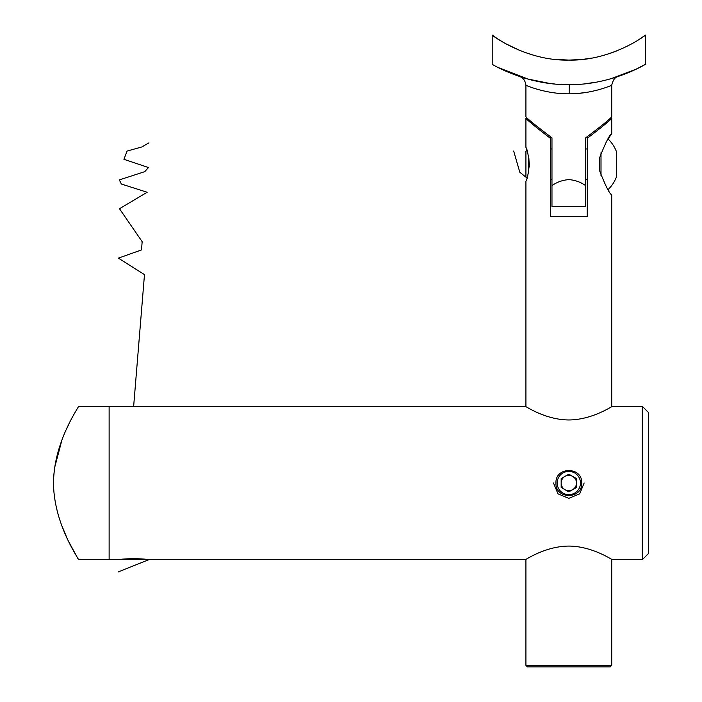 <?xml version="1.0" encoding="UTF-8"?>
<svg xmlns="http://www.w3.org/2000/svg" width="702" height="702" viewBox="0 0 702 702"><rect width="100%" height="100%" fill="white"/><g stroke="black" fill="none" stroke-linecap="round" stroke-linejoin="round"><path stroke-width="1.05" d="M581.704 483.02C582.502 466.435 555.177 466.391 555.958 483.02C555.159 499.622 582.493 499.622 581.704 483.02M120.77 559.634L146.516 559.634C147.315 558.459 119.981 558.45 120.77 559.634L109.126 559.634L109.126 406.405L78.475 406.405C79.51 406.335 53.808 441.058 53.492 483.099C53.87 525.087 79.51 559.687 78.475 559.634L109.126 559.634L109.126 406.405L525.315 406.405C525.236 405.853 544.989 419.814 568.796 419.963C592.62 419.831 612.442 405.853 612.346 406.405L642.383 406.405L648.508 412.53L648.508 553.509L642.383 559.634L642.383 406.405M611.732 665.364L611.732 559.292L612.346 559.634C612.434 560.187 592.655 546.217 568.839 546.077C544.989 546.217 525.193 560.205 525.315 559.634L525.921 559.292L525.921 665.364L611.732 665.364L610.205 666.9L527.456 666.9L525.921 665.364M610.029 118.322L611.732 118.322C610.108 120.367 601.939 127.053 587.214 138.364L587.214 216.391L550.438 216.391L550.438 138.364C535.731 127.062 527.562 120.375 525.921 118.322L525.921 147.438C527.035 148.438 528.185 154.054 529.369 164.294C528.185 174.544 527.035 180.168 525.921 181.142L525.921 406.748L525.315 406.405M525.315 559.634L146.516 559.634M642.383 559.634L612.346 559.634M68.866 424.166L66.69 428.746M61.864 440.268L54.589 467.778M54.545 468.058L53.615 477.843M53.492 484.266L53.58 487.504M61.864 525.772L66.558 537.004M68.989 542.128L78.475 559.634M604.317 124.895L607.484 122.122M611.732 118.322L611.732 133.643L608.099 138.978A35.293 35.293 0 0 1 616.637 152.141L616.637 176.439A35.293 35.293 0 0 1 608.099 189.601M611.732 133.643C609.415 134.933 605.335 143.103 599.473 158.161L599.473 170.419C605.335 185.486 609.424 193.655 611.732 194.937L611.732 406.748M526.93 150.193L526.447 148.815M527.623 118.322L525.921 118.322L527.843 120.051M528.176 120.34L533.309 124.868M550.438 138.364L550.438 136.837L551.974 137.838C536.425 126.141 527.746 119.121 525.921 116.786C527.632 119.033 536.319 126.044 551.974 137.838L551.974 185.67C556.8 182.143 562.425 180.124 568.831 179.607C575.157 180.089 580.773 182.116 585.687 185.67L585.687 206.599L551.974 206.599L551.974 185.67M585.687 185.67L585.687 137.838C601.228 126.141 609.915 119.121 611.732 116.786C610.029 119.033 601.342 126.044 585.687 137.838L587.214 136.837L587.214 138.364M569.155 93.805L568.831 93.805C545.717 94.086 525.614 85.17 525.921 85.284C525.447 85.091 545.366 93.998 568.506 93.805L568.831 93.805C591.962 94.077 612.039 85.17 611.732 85.284C612.223 85.091 592.269 93.998 569.155 93.805L569.208 84.609M525.921 116.786L525.921 85.284C525.28 80.616 523.192 77.711 519.664 76.579L527.018 78.843L549.175 83.354M572.235 60.047L575.175 59.933M578.194 59.749L580.668 59.547M580.8 59.538L568.831 60.091C590.575 58.898 590.575 58.898 568.831 60.091C611.082 61.127 645.647 35.433 645.445 35.1L639.443 39.233M584.397 59.152L582.836 59.337M580.756 59.538L568.831 60.091C526.588 61.135 492.058 35.451 492.216 35.1L498.157 39.189M577.413 93.471L585.424 92.559M592.892 91.172L598.771 89.716M608.45 86.574L610.819 85.662M610.907 85.626L611.451 85.407M585.687 83.687L595.893 82.222M610.591 78.852L617.962 76.588M610.977 78.747L636.1 69.191L645.445 64.268C645.858 64.242 610.679 85.39 568.831 84.609C527.044 85.39 491.769 64.242 492.216 64.268L492.216 35.1M498.315 67.576L528.369 79.212M530.958 79.896L536.082 81.099M542.365 82.327L546.261 82.95M554.404 83.933L552.386 83.731M533.485 55.195L527.114 53.212M520.042 50.579L505.352 43.533M505.028 43.348L498.297 39.277M617.523 50.623L611.231 52.975M591.224 58.143L584.389 59.152M554.361 59.284L568.831 60.091M554.527 59.301L556.932 59.547M562.521 59.933L568.199 60.091M645.445 35.1L645.445 64.268M564.996 476.386A7.661 7.661 0 0 0 564.996 489.654A7.661 7.661 0 0 0 576.491 483.02A7.661 7.661 0 0 0 564.996 476.386M557.186 483.02A11.644 11.644 0 0 0 568.831 494.664A11.644 11.644 0 0 0 580.475 483.02A11.644 11.644 0 0 0 568.831 471.375A11.644 11.644 0 0 0 557.186 483.02M576.491 478.597L568.831 474.175L561.17 478.597L561.17 487.442L568.831 491.865L576.491 487.442L576.491 478.597M526.991 150.368L525.921 151.43L525.921 177.15L526.991 178.211M528.387 155.414L528.387 173.166M601.009 152.72L601.009 175.86M616.637 170.367L616.637 169.594M513.662 151.018L519.813 172.244L525.956 177.185M528.852 157.871L529.308 166.549M118.322 571.893L148.964 559.634M133.643 406.405L144.48 274.622L118.392 258.143L141.523 249.912L142.155 241.672L119.489 208.731L147.157 192.251L121.332 184.021L119.349 179.905L144.744 171.665L148.508 167.55L123.921 159.31L127.088 151.07L141.839 146.955L148.964 142.839M553.509 483.02L557.993 493.857L568.831 498.341L579.668 493.857L584.152 483.02M617.795 76.641L617.971 76.579C615.031 77.132 612.951 80.037 611.732 85.284L611.732 116.786M550.438 179.615L551.974 179.615M585.687 179.615L587.214 179.615M550.438 148.964L551.974 148.964M585.687 148.964L587.214 148.964"/></g></svg>

